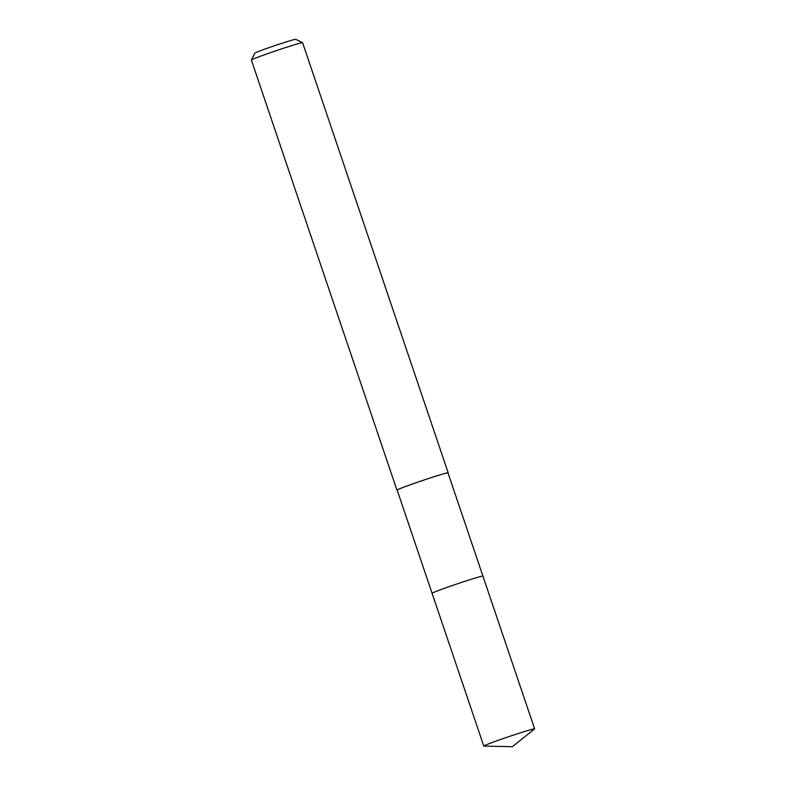 <?xml version="1.0" encoding="UTF-8"?>
<svg xmlns="http://www.w3.org/2000/svg" width="786" height="786" viewBox="0 0 786 786"><rect width="100%" height="100%" fill="white"/><g stroke="black" fill="none" stroke-linecap="round" stroke-linejoin="round"><path stroke-width="1.18" d="M534.549 728.966L512.344 746.7L483.921 746.101A26.832 0.894 -18.7 0 1 483.793 746.061A26.832 0.894 -18.7 0 1 483.842 745.973A26.832 0.894 -18.7 0 1 509.859 736.295A26.832 0.894 -18.7 0 1 534.627 728.848A26.832 0.894 -18.7 0 1 534.578 728.936A26.832 0.894 -18.7 0 1 534.549 728.966A26.832 0.894 -18.7 0 1 534.509 728.995M483.793 746.061L397.146 490.061A26.832 0.894 161.3 0 1 397.185 489.973A26.832 0.894 161.3 0 1 423.202 480.295A26.832 0.894 161.3 0 1 447.981 472.848L482.928 576.109A26.832 0.894 161.3 0 0 458.159 583.546A26.832 0.894 161.3 0 0 432.143 593.224A26.832 0.894 161.3 0 0 432.094 593.312A26.832 0.894 -18.7 0 1 432.143 593.224A26.832 0.894 -18.7 0 1 458.159 583.546A26.832 0.894 -18.7 0 1 482.928 576.109A26.832 0.894 -18.7 0 1 482.879 576.187M397.176 490.159A27.038 0.894 -18.7 0 1 396.95 490.12A27.038 0.894 -18.7 0 1 396.989 490.042A27.038 0.894 -18.7 0 1 423.212 480.285A27.038 0.894 -18.7 0 1 448.177 472.789A27.038 0.894 -18.7 0 1 448.128 472.867A27.038 0.894 -18.7 0 1 448.01 472.956M448.177 472.789L302.6 42.709A27.038 0.894 161.3 0 0 302.581 42.68A27.038 0.894 161.3 0 0 277.212 50.353A27.038 0.894 161.3 0 0 251.422 59.962A27.038 0.894 161.3 0 0 251.373 60.011A27.038 0.894 161.3 0 0 251.373 60.041L396.95 490.12M302.581 42.68L295.723 39.3A21.635 0.717 161.3 0 0 275.434 45.441A21.635 0.717 161.3 0 0 254.802 53.124A21.635 0.717 161.3 0 0 254.762 53.163L251.373 60.011M482.928 576.109L534.627 728.848"/></g></svg>

